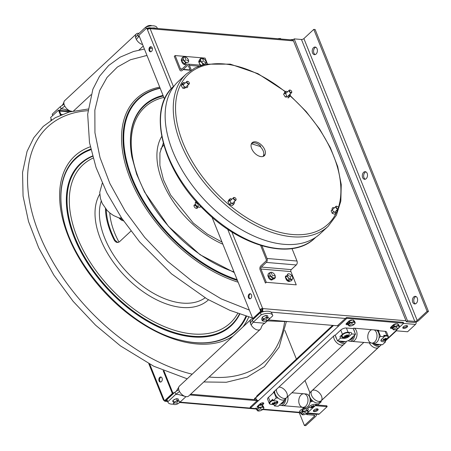 <?xml version="1.0" encoding="UTF-8"?>
<svg xmlns="http://www.w3.org/2000/svg" width="451" height="451" viewBox="0 0 451 451"><rect width="100%" height="100%" fill="white"/><g stroke="black" fill="none" stroke-linecap="round" stroke-linejoin="round"><path stroke-width="0.68" d="M416.11 322.025A2.035 1.376 94.9 0 1 415.472 324.432L403.532 323.412M211.998 217.173L252.769 318.586L260.644 311.246L259.968 309.555A2.035 0.896 -21.9 0 1 262.657 308.563A2.035 1.376 94.9 0 1 262.138 311.376L261.056 312.38M262.815 309.189L262.059 309.127A1.015 0.688 94.9 0 1 261.8 310.53L261.276 311.015M293.488 40.889L150.144 28.684A2.035 0.896 158.1 0 0 147.454 29.676L146.772 27.979L138.897 35.319L164.547 99.124M261.856 308.625L262.059 309.127A1.015 0.445 158.1 0 0 260.712 309.617L261.394 311.314L253.513 318.648L253.293 318.096M396.328 330.808L407.591 331.767L415.472 324.432M270.859 279.879A2.588 1.528 47 0 0 270.763 278.831M268.565 276.502A2.588 1.528 47 0 0 268.097 276.373M288.336 281.368A2.588 1.528 47 0 0 288.375 281.041M184.335 64.493A2.588 1.528 47 0 0 184.284 63.754M181.871 61.167A2.588 1.528 47 0 0 181.556 61.088M173.41 86.553L150.144 28.684A2.035 1.376 -85.1 0 0 149.118 27.776A2.035 1.376 -85.1 0 0 148.266 28.109L149.901 28.25M149.112 28.802A1.015 0.688 -85.1 0 0 149.033 28.791A1.015 0.688 -85.1 0 0 148.605 28.954L148.571 28.988M149.828 47.129A2.548 1.725 94.9 0 1 152.415 49.103A2.548 1.725 94.9 0 1 149.805 51.532A2.548 1.725 94.9 0 1 149.828 47.129M249.127 294.142A2.548 1.725 94.9 0 1 251.709 296.115A2.548 1.725 94.9 0 1 249.099 298.545A2.548 1.725 94.9 0 1 249.127 294.142M146.992 28.531L147.516 28.047L148.007 29.264M151.265 46.808A2.548 1.725 -85.1 0 0 149.709 49.176A2.548 1.725 -85.1 0 0 150.843 51.769M250.564 293.815A2.548 1.725 -85.1 0 0 249.008 296.183A2.548 1.725 -85.1 0 0 250.142 298.776M198.857 62.086A2.588 1.528 -133 0 1 199.449 61.996M271.44 279.389A2.588 1.528 -133 0 1 271.045 279.936M267.939 275.871A2.588 1.528 -133 0 1 268.441 275.786M288.967 280.629A2.588 1.528 -133 0 1 288.522 281.424M184.916 63.354A2.588 1.528 -133 0 1 184.611 64.566M181.375 60.597A2.588 1.528 -133 0 1 181.719 60.507M147.742 28.593L148.266 28.109M268.362 319.911L338.481 325.881M349.429 320.746A2.548 1.122 -21.9 0 1 349.869 320.751A2.548 1.122 -21.9 0 1 349.903 320.751L349.796 320.746M350.173 322.369A2.548 1.122 -21.9 0 1 347.755 323.497M347.456 323.542A2.548 1.122 -21.9 0 1 346.424 323.463M406.706 325.588A2.548 1.122 -21.9 0 1 406.069 327.832A2.548 1.122 -21.9 0 1 402.822 327.556A2.548 1.122 -21.9 0 1 406.706 325.588M393.779 324.523A2.548 1.122 -21.9 0 1 394.219 324.523A2.548 1.122 -21.9 0 1 394.253 324.528M394.524 326.146A2.548 1.122 -21.9 0 1 392.105 327.274M391.806 327.319A2.548 1.122 -21.9 0 1 390.769 327.24M264.421 316.083A2.548 1.122 -21.9 0 1 263.75 316.286M254.319 317.899L254.668 317.927M347.264 322.674A2.548 1.122 158.1 0 0 349.835 321.524M402.867 327.437A2.548 1.122 158.1 0 0 403.352 327.544A2.548 1.122 158.1 0 0 407.191 325.695M391.615 326.451A2.548 1.122 158.1 0 0 394.185 325.295M313.53 47.665A3.828 2.588 94.9 0 1 315.131 47.039A3.828 2.588 94.9 0 1 317.357 49.858A3.828 2.588 94.9 0 1 316.089 54.041A3.828 2.588 94.9 0 1 314.482 54.667A3.828 2.588 94.9 0 1 312.261 51.842A3.828 2.588 94.9 0 1 313.53 47.665M315.796 47.231A3.828 2.588 -85.1 0 0 313.58 50.749A3.828 2.588 -85.1 0 0 315.17 54.588M413.736 296.938A3.828 2.588 94.9 0 1 415.343 296.318A3.828 2.588 94.9 0 1 417.564 299.137A3.828 2.588 94.9 0 1 416.296 303.314A3.828 2.588 94.9 0 1 414.695 303.94A3.828 2.588 94.9 0 1 412.468 301.121A3.828 2.588 94.9 0 1 413.736 296.938M416.002 296.504A3.828 2.588 -85.1 0 0 413.787 300.022A3.828 2.588 -85.1 0 0 415.377 303.867M417.22 320.503L427.103 311.297L428.45 311.41L418.562 320.616A3.67 1.618 -21.9 0 1 413.708 322.403L406.407 321.783L293.082 39.874L294.165 38.865L301.46 39.485A1.832 0.806 -21.9 0 0 303.889 38.594L417.22 320.503A1.832 0.806 -21.9 0 1 414.79 321.394L407.495 320.774L294.165 38.865M406.407 321.783L407.495 320.774M428.45 311.41L315.125 29.501L313.778 29.388L303.889 38.594M365.902 171.865A3.828 2.588 -85.1 0 0 363.681 175.383A3.828 2.588 -85.1 0 0 365.271 179.227M427.103 311.297L313.778 29.388M363.63 172.305A3.828 2.588 94.9 0 1 367.509 175.259A3.828 2.588 94.9 0 1 363.596 178.906A3.828 2.588 94.9 0 1 363.63 172.305M60.462 115.152L58.472 110.202L50.591 117.536L51.273 119.227A2.035 0.896 158.1 0 0 50.878 120.113L50.963 120.327M164.294 400.375L164.074 400.358A2.035 0.896 -21.9 0 1 163.392 399.998A2.035 0.896 -21.9 0 1 163.786 399.112L164.463 400.804L172.344 393.469L163.132 370.559M316.839 409.936L316.422 408.905M309.893 392.669L305.017 380.543M296.397 359.092L284.869 330.414M326.022 406.554L326.828 405.804L316.709 404.942M307.013 413.347L318.434 414.322A2.035 1.376 -85.1 0 0 319.291 413.99L327.167 406.65L326.828 405.804M163.634 399.265L164.074 400.358A2.035 1.376 -85.1 0 0 165.105 401.266A2.035 1.376 -85.1 0 0 165.957 400.933L167.484 401.063M142.003 318L141.597 316.98M161.407 381.653A2.548 1.725 94.9 0 1 158.825 379.68A2.548 1.725 94.9 0 1 161.435 377.25A2.548 1.725 94.9 0 1 161.407 381.653M164.001 370.931L173.088 393.531L165.213 400.871L164.987 400.319M61.077 114.887L59.216 110.264L58.692 110.754M142.973 318.615L142.567 317.6M161.142 377.081A2.548 1.725 -85.1 0 0 160.449 377.47A2.548 1.725 -85.1 0 0 159.575 379.984A2.548 1.725 -85.1 0 0 160.719 382.042M327.167 406.65L315.226 405.635M258.293 400.787L189.837 394.958M167.039 399.924L165.957 400.933M259.9 404.023A2.548 1.122 -21.9 0 1 260.447 404.011A2.548 1.122 -21.9 0 1 261.191 405.128M257.6 406.825A2.548 1.122 -21.9 0 1 257.194 406.785M317.284 408.854A2.548 1.122 -21.9 0 1 316.647 411.092A2.548 1.122 -21.9 0 1 313.4 410.816A2.548 1.122 -21.9 0 1 317.284 408.854M175.016 399.344A2.548 1.122 -21.9 0 1 174.328 399.552M174.244 392.815L173.494 392.748L172.97 393.238M256.754 399.84L190.638 394.208M313.445 410.703A2.548 1.122 158.1 0 0 315.858 410.449A2.548 1.122 158.1 0 0 317.769 408.961M59.436 110.816L59.96 110.326L71.748 111.335M59.78 111.662L60.304 111.177L69.415 111.949M60.998 114.701A2.548 1.122 -21.9 0 1 62.182 114.43M299.255 412.688L304.419 425.53L305.767 425.648L315.649 416.442A3.67 1.618 158.1 0 0 316.36 414.847A3.67 1.618 158.1 0 0 315.125 414.198L315.057 414.035M304.419 425.53L314.302 416.329A1.832 0.806 158.1 0 0 314.657 415.529A1.832 0.806 158.1 0 0 314.043 415.208L306.742 414.582L306.415 413.764M307.762 413.409L306.742 414.582M307.83 413.573L315.125 414.198M167.958 402.236L167.095 400.082A10.745 4.736 -21.9 0 1 166.96 399.597L167.828 401.751A10.745 4.736 158.1 0 0 167.958 402.236A10.745 4.736 158.1 0 0 173.472 404.141M179.075 402.861A10.745 4.736 158.1 0 0 179.413 402.737L185.97 396.632M167.828 401.751L175.834 394.292L178.511 394.524L184.854 396.333M176.566 398.78A2.994 1.319 -21.9 0 1 177.367 398.752A2.994 1.319 -21.9 0 1 177.429 400.888M174.622 402.021A2.994 1.319 -21.9 0 1 173.821 402.044M173.674 402.027A2.994 1.319 -21.9 0 1 173.083 400.561M173.697 399.964A2.994 1.319 -21.9 0 1 175.958 398.898M173.618 401.886A10.745 4.736 -21.9 0 1 173.291 401.926M251.038 319.387L179.453 386.039A6.804 4.02 47 0 0 178.754 387.172L176.217 391.338L174.965 392.144L175.834 394.292L179.526 391.513A6.804 4.02 47 0 0 180.214 392.618A6.804 4.02 47 0 0 184.854 396.328A6.804 4.02 47 0 0 188.721 395.995L260.306 329.343A6.804 4.02 -133 0 1 251.805 325.96A6.804 4.02 -133 0 1 251.111 324.861A6.804 4.02 -133 0 1 250.378 323.029A6.804 4.02 -133 0 1 250.198 322.003A6.804 4.02 -133 0 1 251.038 319.387A6.804 4.02 -133 0 1 253.789 318.75M176.217 391.338L178.788 389.681A6.804 4.02 47 0 0 179.526 391.513M178.754 387.172A6.804 4.02 47 0 0 178.613 388.661A6.804 4.02 47 0 0 178.788 389.681M174.965 392.144L166.96 399.597M260.345 312.644L252.34 320.097L253.203 322.251L264.793 323.237L272.799 315.785A10.745 4.736 158.1 0 0 272.663 315.294A10.745 4.736 158.1 0 0 261.208 314.798L260.345 312.644A10.745 4.736 -21.9 0 1 271.801 313.141L272.663 315.294M261.208 314.798L253.203 322.251L251.111 324.861M260.999 328.215A6.804 4.02 -133 0 1 260.994 328.238A6.804 4.02 -133 0 1 260.306 329.343M264.793 323.237L263.581 324.021C262.538 324.675 261.676 326.084 260.994 328.238M252.34 320.097L250.378 323.029M265.943 315.525A2.994 1.319 -21.9 0 1 266.789 315.491A2.994 1.319 -21.9 0 1 266.851 317.628M264.044 318.756A2.994 1.319 -21.9 0 1 263.311 318.784M263.096 316.72A2.994 1.319 -21.9 0 1 265.346 315.644M146.147 28.565L145.605 27.223A10.745 4.736 -21.9 0 1 157.061 27.72L157.365 28.475M145.605 27.223L137.6 34.676L135.638 37.608A6.804 4.02 -133 0 1 135.458 36.548A6.804 4.02 -133 0 1 136.298 33.966A6.804 4.02 -133 0 1 139.055 33.329M156.209 28.379A10.745 4.736 158.1 0 0 147.86 28.887M139.539 36.926L138.468 36.83L136.377 39.44A6.804 4.02 -133 0 1 135.638 37.608M139.218 36.131L138.468 36.83L137.6 34.676M142.589 44.514A6.804 4.02 -133 0 1 137.036 40.505A6.804 4.02 -133 0 1 136.377 39.44M52.716 115.557L52.355 114.667A10.745 4.736 -21.9 0 1 52.226 114.176L52.761 115.512M68.242 111.036L68.879 110.444M71.23 111.211L70.858 111.56M59.323 110.523L61.094 108.871L60.231 106.724L64.053 104.26A6.804 4.02 47 0 0 64.786 106.092A6.804 4.02 47 0 0 65.451 107.158A6.804 4.02 47 0 0 70.046 110.884A6.804 4.02 47 0 0 71.968 111.279M136.298 33.966L64.713 100.618A6.804 4.02 47 0 0 64.031 101.717A6.804 4.02 47 0 0 63.873 103.2A6.804 4.02 47 0 0 64.053 104.26M70.046 110.884L63.89 109.114L61.094 108.871L64.786 106.092M73.513 110.918A6.804 4.02 47 0 0 73.981 110.574L91.023 94.71M60.231 106.724L52.226 114.176M175.557 401.491A3.399 1.5 -21.9 0 1 179.583 401.26A3.399 1.5 -21.9 0 1 177.497 403.91A3.399 1.5 -21.9 0 1 173.472 404.141A3.399 1.5 -21.9 0 1 175.557 401.491L177.22 400.403L176.51 398.639L172.981 400.302L173.691 402.067L175.557 401.491M176.91 402.32L178.562 401.001L176.91 402.32M175.884 402.861L173.635 403.324L175.884 402.861M176.657 402.968L177.48 403.786L176.657 402.968M262.369 317.064L261.625 319.099L262.335 320.864L263.08 318.829L262.369 317.064L265.887 315.384L266.597 317.149L264.94 318.243A3.399 1.5 -21.9 0 1 268.993 317.983A3.399 1.5 -21.9 0 1 266.958 320.627A3.399 1.5 -21.9 0 1 262.905 320.892A3.399 1.5 -21.9 0 1 264.94 318.243L263.08 318.829M266.327 319.06L267.956 317.735L266.327 319.06M265.306 319.607L263.051 320.08L265.306 319.607M266.09 319.703L266.936 320.503L266.09 319.703M149.704 25.408A3.399 1.5 158.1 0 0 146 27.049A3.399 1.5 158.1 0 0 145.944 27.094M151.119 25.854L150.916 25.352L147.263 26.22L147.415 26.603M151.559 25.814L150.916 25.352M279.124 38.504A3.399 1.5 158.1 0 0 277.979 38.747L280.336 38.453L280.545 38.966M281.069 39.011L280.336 38.453M293.032 40.026L292.823 39.513L290.472 39.812A3.399 1.5 158.1 0 1 291.611 39.57M293.218 39.75L292.823 39.513M118.85 217.839A16.935 9.477 -72.6 0 0 122.689 219.631M136.54 187.971L135.74 187.819M119.707 218.594A17.685 9.894 -72.6 0 0 122.582 220.578A17.685 9.894 -72.6 0 0 123.473 220.781M137.69 191.731A17.685 9.894 -72.6 0 0 136.568 189.516M262.922 156.503A8.473 5.006 47 0 0 260.052 146.44L251.776 143.846A8.473 5.006 47 0 0 251.224 144.241M258.801 156.007L260.503 156.542M288.522 278.064A2.125 1.257 -133 0 1 288.741 278.329A2.125 1.257 -133 0 1 289.204 279.225M288.781 280.59A2.125 1.257 -133 0 1 286.396 279.44A2.125 1.257 -133 0 1 285.889 277.726M287.868 280.387L290.895 281.058L292.147 279.896L289.119 279.22L287.868 280.387L285.545 277.269L286.797 276.102L288.138 277.495A3.399 2.007 -133 0 1 288.003 273.909A3.399 2.007 -133 0 1 291.887 275.724A3.399 2.007 -133 0 1 292.017 279.31A3.399 2.007 -133 0 1 288.138 277.495L289.119 279.22M289.463 276.271L287.563 274.822L289.463 276.271M290.224 277.179L290.799 279.18L290.224 277.179M290.427 276.486L291.774 275.849L290.427 276.486M268.661 277.077L271.632 279.552L272.883 278.391L269.912 275.911L268.661 277.077L268.125 273.971L269.377 272.81L269.828 274.191A3.399 2.007 -133 0 1 272.071 272.438A3.399 2.007 -133 0 1 275.234 276.051L275.324 277.771L272.883 278.391M271.632 279.552L274.073 278.938L275.324 277.771M274.727 274.727L275.234 276.051A3.399 2.007 -133 0 1 272.996 277.805A3.399 2.007 -133 0 1 269.828 274.191L269.912 275.911M272.139 274.574L270.876 272.567L272.139 274.574M272.393 275.538L271.705 276.875L272.393 275.538M273.08 275.364L275.031 276.029L273.08 275.364M184.544 60.924L185.598 59.938M181.697 60.981L184.38 63.856L185.632 62.689L182.948 59.814L181.697 60.981L181.826 58.173L183.078 57.012L185.885 57.074L187.407 58.342A3.399 2.007 -133 0 1 188.259 62.204A3.399 2.007 -133 0 1 184.47 61.088A3.399 2.007 -133 0 1 183.619 57.226A3.399 2.007 -133 0 1 187.407 58.342L188.479 60.034M186.488 59.96L188.462 61.116L186.488 59.96M185.637 59.149L184.718 57.102L185.637 59.149M182.948 59.814L183.078 57.012M201.552 65.232A2.125 1.257 -133 0 1 201.484 65.215A2.125 1.257 -133 0 1 199.613 63.743A2.125 1.257 -133 0 1 199.528 61.922A2.125 1.257 -133 0 1 200.47 61.742A2.125 1.257 -133 0 1 202.285 63.123A2.125 1.257 -133 0 1 202.51 64.938M200.915 58.258L200.21 60.705L198.959 61.872L199.663 59.425L200.915 58.258L203.88 58.98M204.23 63.986A3.399 2.007 -133 0 1 200.796 60.631A3.399 2.007 -133 0 1 202.612 58.421A3.399 2.007 -133 0 1 206.039 61.781A3.399 2.007 -133 0 1 204.23 63.986M203.085 61.437L201.659 61.973L203.085 61.437M203.965 61.539L205.87 62.982L203.965 61.539M203.311 60.659L202.623 58.636L203.311 60.659M237.463 280.511A118.703 70.108 -133 0 1 131.664 178.579A118.703 70.108 -133 0 1 160.105 88.075M268.773 277.168A109.954 64.938 -133 0 1 268.435 277.207M234.261 272.551L200.058 254.708L168.511 226.413L144.568 192.036L136.664 174.238L131.906 157.004A109.954 64.938 -133 0 1 163.042 95.386M237.113 279.648A118.213 69.82 -133 0 1 132.329 178.32A118.213 69.82 -133 0 1 160.19 88.289M268.649 277.004A109.469 64.651 -133 0 1 268.362 277.038M131.946 157.213A109.469 64.651 -133 0 1 163.29 96.001M197.29 206.502A2.204 1.302 -133 0 1 196.337 208.385A2.204 1.302 -133 0 1 193.998 205.876A2.204 1.302 -133 0 1 195.948 205.058M196.89 208.385A2.204 1.302 47 0 0 196.146 206.276A2.204 1.302 47 0 0 194.043 205.323M151.987 99.615A110.213 65.091 -133 0 1 163.138 95.623M228.567 276.514A117.469 69.381 -133 0 1 129.228 169.83M237.44 280.46A117.959 69.668 -133 0 1 228.296 277.179M128.546 170.05A117.959 69.668 -133 0 1 131.388 107.992M144.788 55.89A156.83 92.624 -133 0 1 145.893 55.721A156.83 92.624 -133 0 1 147.037 55.569M74.195 172.051A109.954 64.938 47 0 0 71.523 229.914M164.525 329.794A109.954 64.938 47 0 0 222.428 331.248M243.027 322.877A118.213 69.82 47 0 0 246.376 316.292M124.301 147.872A118.213 69.82 47 0 0 123.692 147.759M90.826 149.23A118.213 69.82 47 0 0 84.016 152.1M72.205 229.689A109.469 64.651 47 0 0 164.795 329.129M92.585 156.305A110.213 65.091 47 0 0 100.043 279.259A110.213 65.091 47 0 0 230.185 325.977A110.213 65.091 47 0 0 239.442 314.026M125.102 153.436A110.213 65.091 47 0 0 124.442 153.329M179.859 339.953A117.469 69.381 47 0 0 234.762 331.632A117.469 69.381 47 0 0 245.925 316.151M124.313 147.99A117.469 69.381 47 0 0 123.709 147.883M90.927 149.693A117.469 69.381 47 0 0 62.48 213.892M92.5 155.995A110.698 65.378 47 0 0 99.209 279.355A110.698 65.378 47 0 0 230.207 326.625A110.698 65.378 47 0 0 239.746 314.133M125.096 153.391A110.698 65.378 47 0 0 124.437 153.284M90.786 149.072A117.959 69.668 47 0 0 62.441 213.684C70.593 265.34 129.121 328.198 180.062 340.009A117.959 69.668 47 0 0 235.399 331.705A117.959 69.668 47 0 0 246.528 316.337M124.234 147.257A117.959 69.668 47 0 0 123.63 147.15M200.689 206.406A3.399 2.007 -133 0 1 198.22 207.048A3.399 2.007 -133 0 1 195.469 204.106A3.399 2.007 -133 0 1 196.309 201.67M197.51 204.038L195.779 202.307L197.51 204.038M198.012 204.963L198.26 206.868L198.012 204.963M106.273 209.495A71.692 42.343 47 0 0 114.971 240.124L117.44 242.288L118.275 242.384M205.098 297.835A72.712 42.941 -133 0 1 132.803 277.963A72.712 42.941 -133 0 1 101.227 201.056M227.778 276.965L228.353 276.429M130.931 231.087L119.6 241.64C117.598 243.095 115.822 242.604 114.272 240.169A72.712 42.941 -133 0 1 105.444 208.486M150.961 212.427L150.521 212.849M227.806 276.976L228.381 276.44M257.476 400.381L250.079 407.276L251.224 407.371M402.619 323.096L403.425 322.347L346.492 317.498L337.664 325.481M346.159 323.812A2.232 0.981 158.1 0 0 347.546 323.773M347.93 323.666A2.232 0.981 158.1 0 0 349.463 322.792L350.106 322.194M390.51 327.589A2.232 0.981 158.1 0 0 391.896 327.55M392.28 327.437A2.232 0.981 158.1 0 0 393.813 326.569L394.456 325.972M261.05 405.116L261.343 404.846A2.345 1.032 158.1 0 0 262.2 404.045L262.967 403.335A2.232 0.981 158.1 0 0 263.333 402.878M310.164 400.95A1.905 0.84 158.1 0 0 311.63 399.952M274.208 391.445L274.636 391.485M309.369 395.504L308.867 395.69M377.126 330.594L377.56 330.188M397.957 328.604L395.967 330.696A2.035 1.201 -133 0 0 396.666 330.493L385.21 341.159M399.084 327.556L403.763 323.198L346.83 318.35L250.418 408.121L256.219 408.612L180.062 402.134M256.658 408.651L258.096 408.775L256.664 408.657M263.08 409.198L299.458 412.293L263.074 409.204M307.813 412.541L313.828 406.937M315.119 405.737L315.621 405.505A2.035 1.201 47 0 0 316.326 405.302L317.205 404.485M348.832 332.725L349.232 332.353M353.251 328.61L353.731 328.165L378.705 330.29L377.712 331.209M274.676 392.302L273.407 392.195L334.631 335.189L335.228 335.24L340.753 330.076A4.245 1.872 -21.9 0 1 346.374 328.007L353.246 328.593L355.523 334.259L348.905 340.426L345.731 341.593L337.5 340.888L340.522 338.075L339.953 336.66L342.461 334.326A4.245 1.872 -21.9 0 1 348.082 332.257L351.199 332.522L351.769 333.937L355.523 334.259M340.956 335.73L341.909 335.809M258.925 407.4A2.232 0.981 -21.9 0 1 257.645 406.12L258.406 405.41A2.345 1.032 -21.9 0 1 259.263 404.609L260.03 403.899A2.232 0.981 -21.9 0 1 262.984 402.811A2.232 0.981 -21.9 0 1 263.305 404.181L262.544 404.891A2.345 1.032 -21.9 0 1 262.251 405.246M303.275 411.177A2.232 0.981 -21.9 0 1 301.696 411.053M347.89 324.619A2.232 0.981 -21.9 0 1 346.216 324.5A2.232 0.981 -21.9 0 1 346.526 323.361L347.293 322.651A2.345 1.032 -21.9 0 1 348.149 321.851L348.916 321.14A2.232 0.981 -21.9 0 1 352.349 320.171M351.025 322.583A2.345 1.032 -21.9 0 1 350.568 322.927L350.354 323.13M392.24 328.396A2.232 0.981 -21.9 0 1 390.566 328.277A2.232 0.981 -21.9 0 1 390.876 327.138L391.643 326.423A2.345 1.032 -21.9 0 1 392.5 325.622L393.266 324.912A2.232 0.981 -21.9 0 1 396.7 323.948M395.375 326.361A2.345 1.032 -21.9 0 1 394.918 326.704L394.704 326.907M310.181 400.127A1.905 0.84 -21.9 0 1 311.438 399.924A1.905 0.84 -21.9 0 1 311.709 399.975M312.109 400.398A1.905 0.84 -21.9 0 1 310.046 401.937M332.601 325.38L256.935 395.837L256.005 397.641A2.035 1.201 47 0 0 256.422 399.456A2.035 1.201 47 0 0 258.22 400.618M270.532 404.226A4.245 1.872 -21.9 0 1 269.326 403.504A4.245 1.872 -21.9 0 1 270.149 401.655L272.658 399.321L273.227 400.736L276.345 401.001A4.245 1.872 -21.9 0 1 276.953 403.606L274.445 405.939L278.199 406.255L284.823 400.093L284.677 399.479M273.227 400.736L276.249 397.923L278.149 398.086M274.445 405.939L273.875 404.519L272.956 404.44M272.663 400.313L271.682 400.229M276.559 402.168L277.083 403.476M269.326 403.504L267.618 399.253A4.245 1.872 -21.9 0 1 268.441 397.404L273.971 392.257L276.249 397.923M312.881 401.102L310.006 402.157M320.159 401.666L321.236 401.756L318.214 404.57L315.097 404.305A4.245 1.872 -21.9 0 0 309.476 406.374L306.968 408.707L303.213 408.386L304.205 407.462M316.298 404.406L315.514 405.133M309.318 407.541L308.315 407.45M313.642 406.531A4.245 1.872 -21.9 0 1 311.551 407.343M320.915 400.962L321.236 401.756M291.893 392.759L303.957 393.791A6.804 4.6 94.9 0 0 298.799 400.178A6.804 4.6 94.9 0 0 302.801 407.343A6.804 4.6 -85.1 0 0 307.965 400.956A6.804 4.6 -85.1 0 0 303.957 393.791A6.804 4.6 94.9 0 1 307.396 396.824A6.804 4.6 94.9 0 1 307.216 403.955A6.804 4.6 94.9 0 1 302.801 407.343L303.213 408.386M351.769 333.937L349.26 336.271A4.245 1.872 -21.9 0 1 343.639 338.34L340.522 338.075M335.223 335.223L337.5 340.888M374.088 343.279L374.262 344.017L382.493 344.722L385.509 341.909L382.397 341.644A4.245 1.872 -21.9 0 1 381.783 339.045L384.291 336.711L383.722 335.29L386.84 335.555A4.245 1.872 -21.9 0 1 388.272 336.311A4.245 1.872 -21.9 0 1 387.905 337.664M379.043 337.782L380.537 336.39L384.291 336.711M380.537 336.39L378.259 330.724L385.131 331.31A4.245 1.872 -21.9 0 1 386.563 332.06L388.272 336.311M385.515 339.958L384.94 340.494L385.509 341.909M384.213 335.335L383.869 335.651M269.715 403.498A3.896 1.719 -21.9 0 1 273.002 400.184M274.969 403.002A3.896 1.719 -21.9 0 1 273.041 403.814M273.064 403.87A5.209 3.078 -133 0 1 272.133 403.566L272.9 402.856A5.209 3.078 47 0 0 273.83 403.155A5.209 3.523 -85.1 0 0 274.411 402.298L275.364 402.377A5.209 3.523 94.9 0 1 274.783 403.239A5.209 3.078 47 0 0 275.527 403.076A4.347 3.264 13.4 0 1 274.76 403.792A5.209 3.078 -133 0 1 274.016 403.949A5.209 3.523 94.9 0 1 273.25 404.35A4.347 3.05 -59.7 0 1 272.297 404.265A5.209 3.523 -85.1 0 0 273.064 403.87L272.72 403.019M277.032 401.142A3.896 1.719 -21.9 0 1 276.897 401.582A5.249 5.249 0 0 1 270.414 404.186A3.896 1.719 -21.9 0 1 270.036 402.461A3.896 1.719 -21.9 0 1 273.109 400.443M275.211 403.177A3.896 1.719 -21.9 0 1 272.342 404.248M313.721 406.3A3.896 1.719 -21.9 0 1 311.692 407.14M315.796 404.361A3.896 1.719 -21.9 0 1 315.649 404.88A5.249 5.249 0 0 1 309.166 407.484A3.896 1.719 -21.9 0 1 308.642 407.146M313.969 406.475A3.896 1.719 -21.9 0 1 311.1 407.552M311.816 407.168A5.209 3.078 -133 0 1 310.886 406.87L311.658 406.154A5.209 3.078 47 0 0 312.588 406.458A5.209 3.523 -85.1 0 0 313.169 405.596L314.122 405.68A5.209 3.523 94.9 0 1 313.541 406.537A5.209 3.078 47 0 0 314.285 406.379A4.347 3.264 13.4 0 1 313.518 407.09A5.209 3.078 -133 0 1 312.774 407.253A5.209 3.523 94.9 0 1 312.007 407.648A4.347 3.05 -59.7 0 1 311.055 407.569A5.209 3.523 -85.1 0 0 311.816 407.168M342.021 336.17A3.896 1.719 -21.9 0 1 343.577 333.689A3.896 1.719 -21.9 0 1 347.879 332.449A3.896 1.719 -21.9 0 1 349.232 333.272M347.05 335.798A3.896 1.719 -21.9 0 1 345.246 336.514M347.422 335.465L346.729 335.003L347.095 335.905A5.209 3.078 47 0 0 347.839 335.747A4.347 3.264 13.4 0 1 347.073 336.463A5.209 3.078 -133 0 1 346.329 336.621A5.209 3.523 94.9 0 1 345.562 337.021A4.347 3.05 -59.7 0 1 344.603 336.936A5.209 3.523 -85.1 0 0 345.37 336.542A5.209 3.078 -133 0 1 344.44 336.237L345.207 335.527A5.209 3.078 47 0 0 346.137 335.826A5.209 3.523 -85.1 0 0 346.718 334.969L347.676 335.048A5.209 3.523 94.9 0 1 347.095 335.905M342.721 336.858A3.896 1.719 -21.9 0 1 343.138 334.332A3.896 1.719 -21.9 0 1 347.98 332.703A3.896 1.719 -21.9 0 1 349.204 334.253A5.249 5.249 0 0 1 342.721 336.858M347.524 335.848A3.896 1.719 -21.9 0 1 344.654 336.92M384.072 336.158A3.896 1.719 -21.9 0 1 386.637 335.747A3.896 1.719 -21.9 0 1 387.99 336.57M386.033 338.972A3.896 1.719 -21.9 0 1 384.004 339.812M384.173 336.412A3.896 1.719 -21.9 0 1 386.738 336.006A3.896 1.719 -21.9 0 1 387.961 337.551A5.249 5.249 0 0 1 381.478 340.155A3.896 1.719 -21.9 0 1 381.072 339.936M386.276 339.146A3.896 1.719 -21.9 0 1 383.406 340.223M384.128 339.84A5.209 3.078 -133 0 1 383.198 339.541L383.964 338.825A5.209 3.078 47 0 0 384.895 339.124A5.209 3.523 -85.1 0 0 385.475 338.267L386.428 338.351A5.209 3.523 94.9 0 1 385.847 339.208A5.209 3.078 47 0 0 386.597 339.051A4.347 3.264 13.4 0 1 385.825 339.761A5.209 3.078 -133 0 1 385.081 339.924A5.209 3.523 94.9 0 1 384.314 340.319A4.347 3.05 -59.7 0 1 383.361 340.24A5.209 3.523 -85.1 0 0 384.128 339.84M300.885 413.178A4.719 2.08 -21.9 0 1 299.69 411.149A4.719 2.08 -21.9 0 1 303.754 408.431M307.514 408.2A4.719 2.08 -21.9 0 1 307.785 410.404M303.703 411.746A2.345 1.032 -21.9 0 1 302.474 411.893A2.345 1.032 -21.9 0 1 302.79 409.976M349.209 323.931A3.399 1.5 -21.9 0 1 353.714 322.273A3.399 1.5 -21.9 0 1 354.204 324.359A3.399 1.5 -21.9 0 1 349.694 326.017A3.399 1.5 -21.9 0 1 349.209 323.931M351.741 323.812L352.22 322.544L351.741 323.812M351.132 324.472L348.933 325.515L351.132 324.472M352.163 324.224L354.041 324.303L352.163 324.224M354.554 321.259L353.212 319.968L353.922 321.732L355.258 323.023L354.554 321.259M353.212 319.968L349.559 320.836L350.269 322.6L353.922 321.732M349.237 325.932L347.947 324.759L347.236 322.995L348.685 324.562M348.572 324.286L348.95 324.196M350.495 326L349.283 326.05M394.292 325.571A2.125 0.936 -21.9 0 1 392.765 325.38M393.588 329.709L392.297 328.537L391.586 326.772L393.035 328.339M392.922 328.063L393.3 327.973M394.845 329.777L393.633 329.828M397.821 326.039L398.323 325.571M397.562 323.745L393.909 324.607L394.619 326.372L398.272 325.509L397.562 323.745L398.904 325.036L399.609 326.8L398.199 328.429M398.272 325.509L399.609 326.8M393.56 327.708A3.399 1.5 -21.9 0 1 398.064 326.05A3.399 1.5 -21.9 0 1 398.554 328.136A3.399 1.5 -21.9 0 1 394.044 329.794A3.399 1.5 -21.9 0 1 393.56 327.708M396.091 327.589L396.57 326.321L396.091 327.589M395.482 328.249L393.283 329.292L395.482 328.249M396.514 328.001L398.391 328.08L396.514 328.001M254.561 399.067A1.714 0.755 -21.9 0 1 254.832 398.222A1.714 0.755 -21.9 0 1 256.055 397.54M258.671 406.779A2.125 0.936 -21.9 0 1 257.233 406.672M254.347 399.637A2.125 0.936 -21.9 0 1 254.787 398.825A2.125 0.936 -21.9 0 1 255.897 398.132M259.218 404.643A2.125 0.936 -21.9 0 1 261.022 404.891A2.125 0.936 -21.9 0 1 261.039 405.167M257.938 408.916A3.399 1.5 -21.9 0 1 262.443 407.259A3.399 1.5 -21.9 0 1 262.933 409.345A3.399 1.5 -21.9 0 1 258.423 411.002A3.399 1.5 -21.9 0 1 257.938 408.916M260.469 408.798L260.949 407.529L260.469 408.798M259.861 409.457L257.662 410.5L259.861 409.457M260.892 409.209L262.77 409.288L260.892 409.209M263.283 406.244L261.941 404.953L262.651 406.717L263.993 408.008L263.283 406.244M261.941 404.953L258.288 405.815L258.998 407.58L262.651 406.717M257.966 410.917L256.675 409.745L255.965 407.98L257.414 409.547M257.301 409.271L257.679 409.181M259.224 410.985L258.011 411.036M303.021 410.557A2.125 0.936 -21.9 0 1 301.984 410.607M306.291 408.73L302.638 409.593L303.348 411.357L307.001 410.495L306.291 408.73M304.211 413.229L302.057 414.322L304.166 413.184M302.288 412.693A3.399 1.5 -21.9 0 1 306.793 411.036A3.399 1.5 -21.9 0 1 307.283 413.116A3.399 1.5 -21.9 0 1 302.773 414.773A3.399 1.5 -21.9 0 1 302.288 412.693M304.82 412.575L305.299 411.301L304.82 412.575M305.242 412.986L307.12 413.065L305.242 412.986M302.317 414.695L301.026 413.522L300.315 411.757L301.764 413.325M301.651 413.048L302.029 412.958M303.574 414.757L302.362 414.813M306.55 411.024L307.633 410.021L308.337 411.786L306.928 413.415M310.632 399.998L310.874 400.612M348.674 321.073L349.784 320.779M348.178 340.691A6.804 4.6 -85.1 0 0 349.655 341.198L351.836 341.384A6.804 4.6 -85.1 0 0 356.871 335.944A6.804 4.6 -85.1 0 0 354.244 328.204A6.804 4.6 94.9 0 1 356.871 335.944A6.804 4.6 94.9 0 1 351.836 341.384L371.816 343.087A6.804 4.6 -85.1 0 0 376.85 337.647A6.804 4.6 -85.1 0 0 374.223 329.906A6.804 4.6 94.9 0 1 376.41 332.567A6.804 4.6 94.9 0 1 376.23 339.693A6.804 4.6 94.9 0 1 371.816 343.087A6.804 4.6 94.9 0 1 367.774 336.874A6.804 4.6 94.9 0 1 371.675 329.687M376.41 330.093A6.804 4.6 94.9 0 1 378.598 332.753A6.804 4.6 94.9 0 1 378.417 339.879A6.804 4.6 94.9 0 1 374.003 343.273L371.816 343.087M349.655 341.198A6.804 4.6 -85.1 0 0 354.802 334.935M354.678 332.15A6.804 4.6 -85.1 0 0 353.584 329.427M345.849 336.993A6.804 4.6 -85.1 0 0 346.148 337.991M349.655 339.727A5.339 3.608 -85.1 0 0 351.774 339.079L351.385 338.115M347.456 337.472L348.522 336.48A3.157 2.131 -85.1 0 0 348.685 336.745M353.601 336.051A5.339 3.608 -85.1 0 1 352.254 338.628L351.865 337.664M348.206 335.64A3.157 2.131 -85.1 0 0 348.245 335.803L346.949 337.01A5.339 3.608 -85.1 0 1 346.836 336.621M346.701 335.972A5.339 3.608 -85.1 0 0 346.751 336.254M348.685 335.093A2.34 1.578 -85.1 0 0 348.848 335.707A2.34 1.578 -85.1 0 0 349.221 336.316M349.553 332.381A2.34 1.578 -85.1 0 0 349.074 332.939M287.839 396.536A6.804 4.6 94.9 0 1 282.828 405.641A6.804 4.6 -85.1 0 0 287.839 396.536M303.957 393.791L306.144 393.977A6.804 4.6 94.9 0 1 309.583 397.01A6.804 4.6 94.9 0 1 309.403 404.141A6.804 4.6 94.9 0 1 304.989 407.529L280.64 405.455A6.804 4.6 -85.1 0 0 285.833 398.402M276.908 401.548A6.804 4.6 -85.1 0 0 277.202 402.422A6.804 4.6 -85.1 0 0 277.472 403.019M279.44 405.105A6.804 4.6 -85.1 0 0 280.64 405.455M280.64 403.983A5.339 3.608 -85.1 0 0 282.76 403.341L282.371 402.371M284.587 400.313A5.339 3.608 -85.1 0 1 283.239 402.89L282.856 401.926M284.728 399.676A5.339 3.608 -85.1 0 0 284.767 399.394M341.441 345.116A6.804 4.02 -133 0 1 335.871 341.79A6.804 4.02 -133 0 1 333.734 336.023A6.804 4.02 47 0 0 337.258 343.166A6.804 4.02 47 0 0 343.803 344.429A6.804 4.02 -133 0 1 341.441 345.116M284.158 398.458A6.804 4.02 47 0 0 286.515 397.771A6.804 4.02 -133 0 1 284.158 398.458A6.804 4.02 -133 0 1 278.583 395.127A6.804 4.02 -133 0 1 276.452 389.36A6.804 4.02 47 0 0 278.583 395.127A6.804 4.02 47 0 0 284.158 398.458M335.51 335.933A6.804 4.02 47 0 0 336.694 338.876M338.385 340.967A6.804 4.02 47 0 0 345.556 342.794A6.804 4.02 47 0 0 346.329 341.373M345.849 338.081A6.804 4.02 47 0 0 345.359 337.1M342.027 341.277L342.405 342.224A5.339 3.151 47 0 1 339.891 341.091M342.625 341.328L343.008 342.275A5.339 3.151 47 0 0 344.761 341.508M344.355 337.168A5.339 3.151 47 0 1 344.694 337.81L343.081 337.669A3.157 1.86 47 0 0 342.456 336.734M342.078 336.328A3.157 1.86 47 0 0 341.368 335.764M342.743 338.267A2.34 1.381 47 0 0 340.668 335.995M278.848 387.127A6.804 4.02 -133 0 1 285.725 391.152A6.804 4.02 -133 0 1 286.515 397.771L284.756 399.406A6.804 4.02 -133 0 1 282.399 400.093A6.804 4.02 -133 0 1 276.829 396.767A6.804 4.02 -133 0 1 274.693 391M376.1 348.071A6.804 4.02 -133 0 1 369.245 342.867A6.804 4.02 47 0 0 378.457 347.383A6.804 4.02 -133 0 1 376.1 348.071M318.818 401.407A6.804 4.02 47 0 0 321.174 400.719A6.804 4.02 -133 0 1 318.818 401.407A6.804 4.02 -133 0 1 312.396 396.948A6.804 4.02 -133 0 1 311.9 390.763A6.804 4.02 47 0 0 312.396 396.948A6.804 4.02 47 0 0 318.818 401.407M372.306 343.126A6.804 4.02 47 0 0 380.216 345.742A6.804 4.02 47 0 0 380.92 344.587M376.681 344.226L377.064 345.173A5.339 3.151 47 0 1 374.544 344.045M373.586 343.234A5.339 3.151 47 0 0 374.206 343.78M377.284 344.276L377.662 345.224A5.339 3.151 47 0 0 379.415 344.457M317.059 403.042A6.804 4.02 -133 0 1 310.643 398.583A6.804 4.02 -133 0 1 310.147 392.398L311.9 390.763A6.804 4.02 -133 0 1 319.477 393.007A6.804 4.02 -133 0 1 321.174 400.719L319.415 402.354A6.804 4.02 -133 0 1 317.059 403.042M266.282 282.298L260.949 269.033A1.421 0.964 -85.1 0 1 261.315 267.065L291.278 269.613A1.421 0.964 -85.1 0 0 290.918 271.581L296.251 284.852L266.282 282.298L265.442 283.081L260.109 269.816A2.847 1.922 -85.1 0 1 260.836 265.876L265.831 261.23A1.421 0.964 94.9 0 0 266.197 259.263L260.622 245.389M272.539 279.327A2.588 1.528 -133 0 1 270.701 279.817A2.588 1.528 -133 0 1 268.621 277.681L268.413 277.156A2.593 1.533 -133 0 1 268.289 276.846L268.074 276.322A2.588 1.528 -133 0 1 268.232 274.574M290.004 280.86A2.588 1.528 -133 0 1 288.15 281.294A2.588 1.528 -133 0 1 286.103 279.169L285.895 278.645A2.593 1.533 -133 0 1 285.765 278.335L285.556 277.81A2.588 1.528 -133 0 1 287.394 276.051M289.666 278.91A2.593 1.533 -133 0 1 289.689 278.972L289.801 279.248M191.292 70.063L189.414 65.384A2.847 1.922 -85.1 0 0 187.971 64.115A2.847 1.922 -85.1 0 0 186.776 64.578L181.787 69.228A1.421 0.964 94.9 0 1 181.189 69.46A1.421 0.964 94.9 0 1 180.468 68.828L175.135 55.563L205.104 58.111L207.387 63.794M185.592 62.012A2.593 1.533 -133 0 1 185.615 62.075L185.829 62.599A2.588 1.528 -133 0 1 184.792 64.589A2.588 1.528 -133 0 1 182.029 62.277L181.821 61.753A2.593 1.533 -133 0 1 181.697 61.437L181.482 60.919A2.588 1.528 -133 0 1 181.787 59.064M200.503 65.181A2.588 1.528 -133 0 1 199.511 63.766L199.303 63.241A2.593 1.533 -133 0 1 199.173 62.926L198.964 62.407A2.588 1.528 -133 0 1 199.353 60.507M200.317 60.468A2.588 1.528 -133 0 1 200.802 60.643M203.074 63.501A2.593 1.533 -133 0 1 203.097 63.563L203.305 64.087A2.588 1.528 -133 0 1 203.469 64.673M175.135 55.563L174.295 56.341L179.628 69.612A2.847 1.922 94.9 0 0 182.26 70.412L187.255 65.767A1.421 0.964 -85.1 0 1 188.574 66.167L190.384 70.683M261.715 245.243L267.037 258.479A2.847 1.922 94.9 0 1 266.31 262.414L261.315 267.065M291.278 269.613L296.273 264.962L266.31 262.414M292.006 248.597L297 261.028A2.847 1.922 94.9 0 1 296.273 264.962M235.315 197.944A1.426 0.846 -133 0 1 235.647 199.894A1.426 0.846 -133 0 1 233.776 198.327A1.426 0.846 -133 0 1 235.315 197.944M234.605 197.561A1.703 1.003 47 0 0 233.595 197.623A1.703 1.003 47 0 0 234.018 199.556A1.703 1.003 47 0 0 235.912 200.114A1.703 1.003 47 0 0 236.048 199.111M188.574 81.806A1.426 0.846 -133 0 1 188.901 83.756A1.426 0.846 -133 0 1 187.035 82.189A1.426 0.846 -133 0 1 188.574 81.806M187.864 81.422A1.703 1.003 47 0 0 186.849 81.49A1.703 1.003 47 0 0 187.272 83.418A1.703 1.003 47 0 0 189.166 83.976A1.703 1.003 47 0 0 189.307 82.973M290.991 90.527A1.426 0.846 -133 0 1 291.318 92.472A1.426 0.846 -133 0 1 289.446 90.91A1.426 0.846 -133 0 1 290.991 90.527M290.281 90.144A1.703 1.003 47 0 0 289.266 90.206A1.703 1.003 47 0 0 289.689 92.134A1.703 1.003 47 0 0 291.583 92.697A1.703 1.003 47 0 0 291.724 91.688M337.692 206.699A1.426 0.846 -133 0 1 338.019 208.65A1.426 0.846 -133 0 1 336.153 207.082A1.426 0.846 -133 0 1 337.692 206.699M336.982 206.316A1.703 1.003 47 0 0 335.967 206.383A1.703 1.003 47 0 0 336.39 208.311A1.703 1.003 47 0 0 338.284 208.869A1.703 1.003 47 0 0 338.425 207.866M263.232 156.362L263.17 156.424A8.637 5.102 -133 0 0 263.232 156.362A8.637 5.102 -133 0 0 264.162 154.761L263.626 155.262M251.461 143.717L251.399 143.779A8.637 5.102 -133 0 1 251.461 143.717A8.637 5.102 -133 0 1 260.717 146.192L260.244 146.631M287.62 96.384A1.911 1.127 -133 0 1 285.793 96.723M185.203 87.669A1.911 1.127 -133 0 1 183.377 88.001M332.494 212.895A1.911 1.127 -133 0 1 331.265 211.147A1.911 1.127 -133 0 1 332.004 210.07M260.746 144.365A8.913 5.265 -133 0 1 262.803 156.531A8.913 5.265 -133 0 1 251.134 146.761A8.913 5.265 -133 0 1 260.746 144.365M186.342 73.953A104.074 61.466 -133 0 0 212.28 192.002A104.074 61.466 -133 0 0 328.187 226.284L320.069 233.838A104.074 61.466 -133 0 1 204.168 199.562A104.074 61.466 -133 0 1 178.23 81.507L186.342 73.953L195.046 67.881L205.487 64.177L230.269 64.132L257.933 73.654L285.506 91.626M334.4 207.838L333.706 207.595A2.982 1.765 47 0 0 332.443 207.911L332.145 208.486A2.982 1.765 47 0 0 332.415 210.087L332.956 210.944A2.982 1.765 47 0 0 334.49 212.229L333.419 212.038L332.071 213.289L334.772 214.231L336.119 212.973L334.49 212.229M335.324 212.522A2.982 1.765 47 0 0 336.587 212.207L336.886 211.632A2.982 1.765 47 0 0 336.734 210.318M336.615 210.036L336.925 211.265M231.002 203.316L230.54 202.228A2.982 1.765 47 0 0 232.073 203.514L231.002 203.316L229.655 204.574L232.355 205.509L233.703 204.252L232.073 203.514M232.908 203.801A2.982 1.765 47 0 0 234.17 203.486L233.703 204.252M234.509 202.55L234.17 203.486M234.469 202.916A2.982 1.765 47 0 0 234.317 201.597M231.29 198.88A2.982 1.765 47 0 0 230.027 199.195L230.219 198.682L231.989 199.122M229.728 199.765A2.982 1.765 47 0 0 229.999 201.366L229.26 200.532L230.027 199.195M230.54 202.228L229.999 201.366M230.219 198.682L228.871 199.94L227.913 201.789L229.655 204.574M229.26 200.532L227.913 201.789M183.518 82.51L184.589 82.702A2.982 1.765 47 0 0 183.326 83.018L183.518 82.51L182.17 83.762L181.212 85.611L182.954 88.396L184.301 87.144L183.839 86.051A2.982 1.765 47 0 0 185.372 87.336L186.207 87.624A2.982 1.765 47 0 0 187.469 87.314L187.768 86.739A2.982 1.765 47 0 0 187.616 85.419M184.589 82.702L185.288 82.945M183.027 83.593A2.982 1.765 47 0 0 183.298 85.188L182.559 84.36L183.326 83.018M183.839 86.051L183.298 85.188M182.559 84.36L181.212 85.611M289.908 93.859L290.376 94.952L289.418 96.802L288.071 98.053L289.029 96.204L288.578 95.494M290.376 94.952L289.029 96.204M286.216 93.047L285.212 92.703M284.97 93.081L285.928 91.232L284.581 92.483L283.623 94.332L285.37 97.117L286.712 95.86L285.714 93.909L284.97 93.081L283.623 94.332M285.928 91.232L287.699 91.666M346.593 318.564L270.983 312.131M264.089 311.54L262.138 311.376M231.848 231.927L262.657 308.563L406.001 320.768M261.8 310.53L262.645 310.604M259.968 309.555L227.665 229.209M171.217 88.791L147.454 29.676M260.52 309.149L260.712 309.617M414.79 321.394L301.46 39.485M51.273 119.227L51.555 119.938M126.28 305.812L126.742 306.973M149.749 364.199L163.786 399.112M172.823 401.52L173.488 401.576M307.424 412.975L319.291 413.99M166.363 400.55L165.618 400.488M166.763 400.184L166.013 400.122M314.302 416.329L313.845 415.191M147.009 206.569A17.685 9.894 107.4 0 1 146.823 207.404M121.871 218.425A16.191 9.059 107.4 0 1 119.983 218.194L118.585 217.76A16.191 9.059 -72.6 0 0 121.482 217.844M128.264 169.164A17.685 14.269 48.9 0 1 129.155 169.604M238.145 282.208A120.09 70.925 -133 0 1 130.283 178.827A120.09 70.925 -133 0 1 159.722 87.133M222.862 244.194A76.253 45.032 -133 0 1 161.723 136.439M234.007 271.919A108.077 63.833 -133 0 1 139.105 179.577A108.077 63.833 -133 0 1 163.86 97.422M160.765 149.095A67.481 39.857 -133 0 1 163.798 145.098M131.264 153.137A108.077 63.833 -133 0 1 131.123 151.908M109.762 212.895A67.481 39.857 47 0 0 118.991 242.091M93.075 158.07A108.077 63.833 47 0 0 102.394 278.96A108.077 63.833 47 0 0 229.3 323.891A108.077 63.833 47 0 0 237.716 313.411M125.299 154.535A108.077 63.833 47 0 0 124.634 154.439M99.767 194.167A76.253 45.032 47 0 0 127.61 278.78A76.253 45.032 47 0 0 207.877 300.355A76.253 45.032 47 0 0 208.492 299.802M242.847 327.009A120.09 70.925 47 0 0 248.772 316.991M124.014 144.957A120.09 70.925 47 0 0 123.439 144.856M90.296 146.789A120.09 70.925 47 0 0 91.361 276.48A120.09 70.925 47 0 0 233.235 335.961M209.101 377.019A159.851 94.406 47 0 0 264.145 362.17A159.851 94.406 47 0 0 284.615 321.901M87.951 110.687A159.851 94.406 47 0 0 38.792 232.981A159.851 94.406 47 0 0 192.188 374.178M228.877 277.41L229.452 276.875L228.877 277.41M315.621 405.505L316.76 404.446M385.081 340.832L395.967 330.696M256.005 397.641L333.52 325.459M268.441 397.404L270.149 401.655M340.753 330.076L342.461 334.326M346.374 328.007L348.082 332.257M385.131 331.31L386.84 335.555M314.815 238.179C292.231 260.593 241.448 247.249 204.669 210.42C162.552 170.608 146.558 109.559 173.528 86.44A103.662 61.223 47 0 0 199.365 204.032A103.662 61.223 47 0 0 314.815 238.179L315.813 237.249M290.918 271.581L260.949 269.033M180.468 68.828L182.069 68.964M190.085 69.939L183.388 69.364M198.835 66.184L189.414 65.384M267.037 258.479L297 261.028M289.987 95.837A102.439 60.502 -133 0 1 338.357 207.618M337.743 209.377A102.439 60.502 -133 0 1 337.066 211.096M337.038 211.164A102.439 60.502 -133 0 1 336.914 211.446M336.57 212.224A102.439 60.502 -133 0 1 231.622 206.936A102.439 60.502 -133 0 1 180.034 85.899A102.439 60.502 -133 0 1 285.263 91.852M293.15 40.038L149.118 27.776M163.392 399.998L148.802 363.703M125.626 306.06L125.158 304.887M299.74 412.727L262.662 409.57M257.707 409.147L257.126 409.102M256.388 409.034L179.661 402.506M167.654 401.48L165.105 401.266M166.56 400.37L165.816 400.308M316.066 414.119L316.36 414.847M61.443 105.94C62.469 105.303 63.332 103.893 64.031 101.717M138.97 50.067L143.226 46.098M147.962 208.018L147.753 208.813M118.585 217.76L113.534 215.522L110.162 213.227L107.067 210.369L102.242 203.424L100.41 198.412L99.744 192.397L102.264 183.185M128.09 168.606L128.958 168.99M123.546 220.883L122.582 220.578M288.843 280.607L288.116 281.277M199.528 61.922L198.976 62.435M222.005 242.063L207.398 234.114L193.321 223.093L170.591 194.979L163.482 179.831L159.885 165.421L159.925 152.895L163.273 143.192M289.057 321.676L267.302 320.903M254.161 318.406L253.857 318.333M252.532 318L229.987 310.389L207.161 299.041L171.572 273.892L139.658 241.956L121.561 217.957L106.848 192.831L96.029 167.434L89.495 142.629L87.674 114.182L92.855 89.292L99.508 76.309L108.663 65.508L120.107 57.164L133.552 51.476L144.421 49.063M149.85 48.432L152.32 48.263M249.347 310.074L221.227 298.889L193.022 281.914L167.682 261.383L144.715 237.395L125.147 211.034L109.869 183.478L100.009 157.557L94.947 132.763L94.851 110.145L99.643 90.628L107.056 77.414L117.378 67.064L130.407 59.769L145.893 55.721M203.801 381.958L226.346 382.262L247.182 377.149L264.371 366.607L279.13 347.18L286.289 321.839M88.131 109.024L69.262 111.995L55.18 117.767L43.251 126.415L33.802 137.718L27.066 151.378L22.55 172.395L23.063 196.061L28.526 221.514L38.701 247.853L53.861 275.149L73.079 301.274L95.567 325.171L120.428 345.878L153.785 366.246L187.204 378.817M320.937 401.007L381.478 344.632M261.022 404.891L260.684 404.045M304.216 413.268L302.063 414.356M345.556 342.794L286.515 397.771M363.839 342.405L311.9 390.763M380.216 345.742L321.174 400.719M173.528 86.44L174.526 85.51M183.106 69.623L190.204 70.232M201.45 65.26L187.971 64.115M232.209 203.559L235.912 200.114M229.818 201.135L233.595 197.623M184.453 88.368L189.166 83.976M183.117 84.963L186.849 81.49M286.864 97.089L291.583 92.697M285.534 93.684L289.266 90.206M334.625 212.28L338.284 208.869M331.248 210.775L335.967 206.383M328.187 226.284L336.423 215.2L340.832 201.073L341.249 184.617L337.714 166.588L330.414 147.81L319.691 129.138L306.054 111.436L290.14 95.544"/></g></svg>
